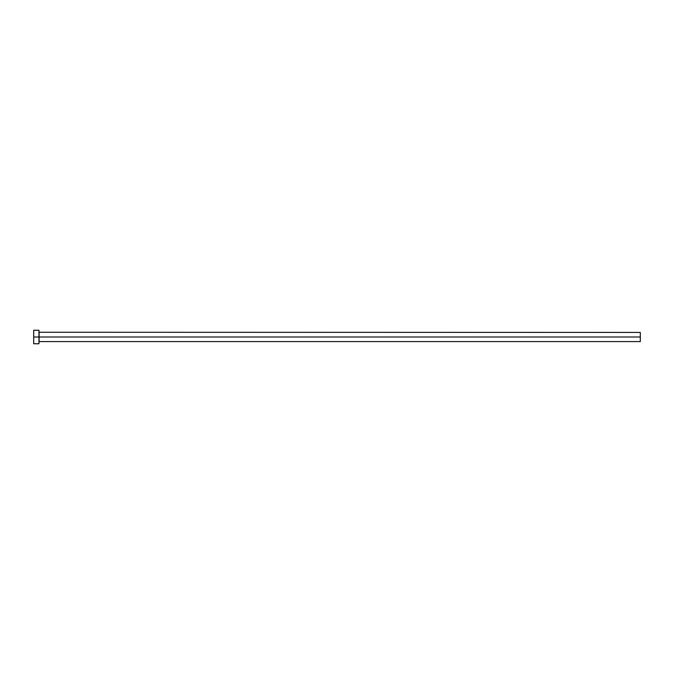<?xml version="1.0" encoding="UTF-8"?>
<svg xmlns="http://www.w3.org/2000/svg" width="674" height="674" viewBox="0 0 674 674"><rect width="100%" height="100%" fill="white"/><g stroke="black" fill="none" stroke-linecap="round" stroke-linejoin="round"><path stroke-width="1.01" d="M33.7 343.765L33.7 330.235L33.7 337L640.3 337L640.3 341.583L640.3 337L39.109 337L39.109 332.417L39.109 337L33.7 337L33.7 343.765L38.966 343.765L38.966 330.235L38.966 343.765M38.966 341.735L39.109 337L39.109 341.583L640.3 341.583M640.3 337L640.3 332.417L640.3 337M640.3 332.417L38.966 332.265M33.7 330.235L38.966 330.235"/></g></svg>
